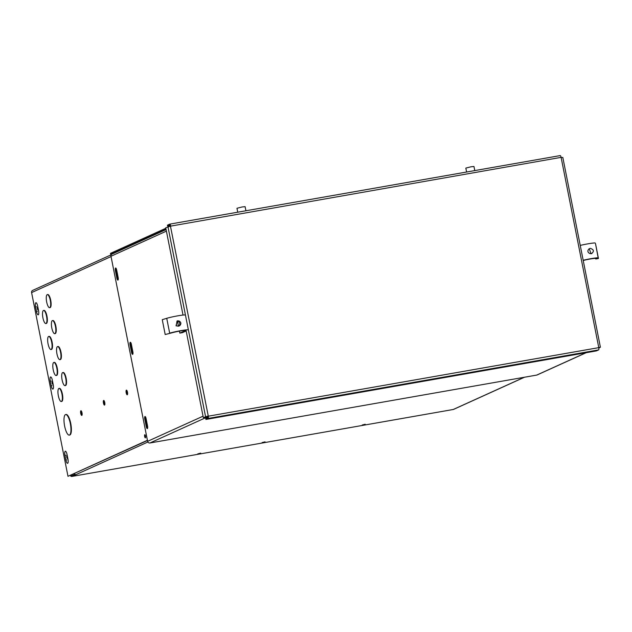 <?xml version="1.0" encoding="UTF-8"?>
<svg xmlns="http://www.w3.org/2000/svg" width="632" height="632" viewBox="0 0 632 632"><rect width="100%" height="100%" fill="white"/><g stroke="black" fill="none" stroke-linecap="round" stroke-linejoin="round"><path stroke-width="0.95" d="M170.403 226.169L169.866 225.032L167.614 226.051L170.261 225.585M598.781 347.639L208.299 416.188L170.45 226.161L561.105 157.36L598.781 347.639A2.046 0.593 -100 0 1 598.623 349.899L596.387 350.91L205.906 419.451L205.732 418.566L207.96 417.554L208.007 416.077L203.322 417.602L185.958 329.904M562.733 157.455L561.358 157.542M598.749 347.489L599.507 347.41L598.796 347.75M598.946 347.379L600.4 347.237L598.836 347.971M208.299 416.188A2.046 0.593 80 0 1 208.133 418.439L205.906 419.451M203.322 417.602L208.039 416.006M170.45 226.161L165.734 227.765L183.019 315.06M167.614 226.051L167.433 225.166L169.668 224.155A2.046 0.593 80 0 1 169.708 224.139A2.046 0.593 80 0 1 170.616 225.9M561.105 157.36A2.046 0.593 -100 0 0 560.189 155.59A2.046 0.593 -100 0 0 560.149 155.606L169.755 224.139M590.304 248.337C593.993 249.624 594.349 251.41 591.378 253.685L589.877 253.574C587.586 252.389 587.278 250.841 588.953 248.937L589.735 248.495M591.86 253.566L591.378 253.685M589.261 248.724L591.038 253.724M583.225 260.495A7.592 0.545 -11.2 0 1 590.146 259.017A7.592 0.545 -11.2 0 1 595.518 258.472L595.779 259.009L598.449 258.48L598.188 257.935L595.518 258.472M583.178 260.265A10.31 0.735 -11.2 0 1 590.888 258.678A10.31 0.735 -11.2 0 1 598.188 257.935L595.51 243.628L598.449 258.48M595.249 243.091A10.31 0.735 168.8 0 0 587.95 243.833A10.31 0.735 168.8 0 0 580.239 245.413M474.782 170.585L473.968 166.485L471.03 166.777L465.824 168.096L466.598 172.023M245.919 210.764L245.105 206.664L242.159 206.956L236.96 208.276L237.735 212.202M166.011 229.147L110.671 254.238L112.283 253.961M165.829 228.263L110.497 253.353L110.671 254.238M147.643 428.006A2.37 0.687 80 0 1 147.114 426.41L145.637 418.984A2.37 0.687 80 0 1 145.542 416.954M132.941 353.754A2.37 0.687 80 0 1 132.412 352.158L130.935 344.732A2.37 0.687 80 0 1 130.84 342.702M118.239 279.502A2.37 0.687 80 0 1 117.71 277.906L116.233 270.488A2.37 0.687 80 0 1 116.138 268.458M203.046 416.196L147.627 441.318L110.987 256.26L166.398 231.13M586.014 352.727L536.694 375.092L149.95 442.985A2.046 1.951 65.6 0 1 147.627 441.318M536.694 375.092A2.046 1.951 65.6 0 0 537.145 374.958L586.251 352.688M144.783 419.135A2.37 0.687 80 0 1 145.02 416.504A2.37 0.687 80 0 1 146.079 418.55L147.548 425.976A2.37 0.687 80 0 1 147.311 428.599A2.37 0.687 80 0 1 146.253 426.561L144.783 419.135L145.637 418.984M130.081 344.882A2.37 0.687 80 0 1 130.318 342.26A2.37 0.687 80 0 1 131.377 344.298L132.846 351.724A2.37 0.687 80 0 1 132.609 354.355A2.37 0.687 80 0 1 131.551 352.308L130.081 344.882L130.935 344.732M115.38 270.638A2.37 0.687 80 0 1 115.617 268.007A2.37 0.687 80 0 1 116.675 270.046L118.145 277.472A2.37 0.687 80 0 1 117.907 280.102A2.37 0.687 80 0 1 116.849 278.056L115.38 270.638L116.233 270.488M166.09 229.558L112.069 254.056A2.046 1.951 65.6 0 0 110.987 256.26M179.844 325.551L178.429 326.183L176.02 325.788L177.355 320.835L178.927 320.914C181.147 322.138 181.455 323.687 179.844 325.551L179.354 325.867M176.225 325.899L177.015 321.096L178.185 321.246C179.899 322.557 180.207 324.105 179.101 325.891L178.927 326.049M171.888 332.835L165.197 334.533L171.888 332.835A7.592 0.545 -11.2 0 1 180.112 330.994A7.592 0.545 -11.2 0 1 185.492 330.457A7.592 0.545 -11.2 0 1 185.2 330.678L179.844 333.103L179.449 331.113M185.223 315.076A10.31 0.735 168.8 0 0 177.916 315.81A10.31 0.735 168.8 0 0 166.737 318.307L169.676 333.159A10.31 0.735 -11.2 0 1 180.855 330.655A10.31 0.735 -11.2 0 1 188.162 329.928M165.197 334.533L162.258 319.681L166.737 318.307M177.458 321.064L178.469 326.175M186.163 330.955L182.403 332.653L179.844 333.103M43.434 310.51A6.636 1.928 -100 0 0 42.865 317.58A6.636 1.928 -100 0 0 45.867 323.545A6.636 1.928 -100 0 0 46.01 323.505A6.636 1.928 -100 0 0 46.578 316.427A6.636 1.928 -100 0 0 43.576 310.462A6.636 1.928 -100 0 0 43.434 310.51M46.152 323.473A6.636 1.928 -100 0 0 46.294 323.473A6.636 1.928 -100 0 0 46.436 323.426A6.636 1.928 -100 0 0 47.005 316.356A6.636 1.928 -100 0 0 44.003 310.391A6.636 1.928 -100 0 0 43.861 310.43M52.33 320.637A6.636 1.928 -100 0 0 51.761 327.708A6.636 1.928 -100 0 0 54.763 333.672A6.636 1.928 -100 0 0 54.905 333.625A6.636 1.928 -100 0 0 55.474 326.554A6.636 1.928 -100 0 0 52.472 320.59A6.636 1.928 -100 0 0 52.33 320.637M55.047 333.601A6.636 1.928 -100 0 0 55.197 333.593A6.636 1.928 -100 0 0 55.332 333.554A6.636 1.928 -100 0 0 55.9 326.475A6.636 1.928 -100 0 0 52.898 320.519A6.636 1.928 -100 0 0 52.756 320.558M53.728 362.484A6.636 1.928 -100 0 0 53.159 369.554A6.636 1.928 -100 0 0 56.161 375.519A6.636 1.928 -100 0 0 56.295 375.479A6.636 1.928 -100 0 0 56.864 368.401A6.636 1.928 -100 0 0 53.862 362.436A6.636 1.928 -100 0 0 53.728 362.484M56.446 375.447A6.636 1.928 -100 0 0 56.588 375.447A6.636 1.928 -100 0 0 56.73 375.4A6.636 1.928 -100 0 0 57.299 368.33A6.636 1.928 -100 0 0 54.289 362.365A6.636 1.928 -100 0 0 54.154 362.405M58.871 388.467A6.636 1.928 -100 0 0 58.302 395.545A6.636 1.928 -100 0 0 61.304 401.51A6.636 1.928 -100 0 0 61.446 401.462A6.636 1.928 -100 0 0 62.015 394.392A6.636 1.928 -100 0 0 59.013 388.427A6.636 1.928 -100 0 0 58.871 388.467M61.588 401.438A6.636 1.928 -100 0 0 61.731 401.431A6.636 1.928 -100 0 0 61.873 401.391A6.636 1.928 -100 0 0 62.442 394.313A6.636 1.928 -100 0 0 59.44 388.348A6.636 1.928 -100 0 0 59.297 388.396M65.451 414.616A10.436 3.034 -100 0 0 64.559 425.731A10.436 3.034 -100 0 0 69.283 435.1A10.436 3.034 -100 0 0 69.496 435.037A10.436 3.034 -100 0 0 70.389 423.914A10.436 3.034 -100 0 0 65.673 414.545A10.436 3.034 -100 0 0 65.451 414.616M69.283 435.1L69.71 435.029A10.436 3.034 -100 0 0 69.923 434.958A10.436 3.034 -100 0 0 70.816 423.843A10.436 3.034 -100 0 0 66.099 414.474L65.673 414.545M38.252 314.799A3.792 1.098 80 0 1 38.173 314.823A3.792 1.098 80 0 1 36.482 311.552L35.566 306.923A3.792 1.098 80 0 1 35.945 302.72A3.792 1.098 80 0 1 37.628 305.983L38.544 310.62A3.792 1.098 80 0 1 38.252 314.799M52.954 389.051A3.792 1.098 80 0 1 52.875 389.075A3.792 1.098 80 0 1 51.184 385.804L50.268 381.175A3.792 1.098 80 0 1 50.639 376.964A3.792 1.098 80 0 1 52.33 380.235L53.246 384.864A3.792 1.098 80 0 1 52.954 389.051M67.656 463.296A3.792 1.098 80 0 1 67.577 463.319A3.792 1.098 80 0 1 65.886 460.057L64.97 455.419A3.792 1.098 80 0 1 65.341 451.216A3.792 1.098 80 0 1 67.031 454.487L67.948 459.116A3.792 1.098 80 0 1 67.656 463.296M80.896 410.761A2.37 0.687 80 0 1 80.951 410.753A2.37 0.687 80 0 1 82.018 412.878A2.37 0.687 80 0 1 81.82 415.398A2.37 0.687 80 0 1 81.765 415.414A2.37 0.687 80 0 1 80.699 413.288A2.37 0.687 80 0 1 80.896 410.761M103.632 400.459A2.37 0.687 80 0 1 103.68 400.443A2.37 0.687 80 0 1 104.754 402.568A2.37 0.687 80 0 1 104.549 405.088A2.37 0.687 80 0 1 104.501 405.104A2.37 0.687 80 0 1 103.435 402.979A2.37 0.687 80 0 1 103.632 400.459M126.368 390.149A2.37 0.687 80 0 1 126.416 390.134A2.37 0.687 80 0 1 127.49 392.259A2.37 0.687 80 0 1 127.285 394.779A2.37 0.687 80 0 1 127.237 394.795A2.37 0.687 80 0 1 126.163 392.67A2.37 0.687 80 0 1 126.368 390.149M144.768 434.729A1.588 0.458 80 0 1 144.799 434.721A1.588 0.458 80 0 1 145.518 436.143A1.588 0.458 80 0 1 145.384 437.834A1.588 0.458 80 0 1 145.352 437.842A1.588 0.458 80 0 1 144.633 436.42A1.588 0.458 80 0 1 144.768 434.729M62.623 372.611A6.636 1.928 -100 0 0 62.054 379.682A6.636 1.928 -100 0 0 65.056 385.646A6.636 1.928 -100 0 0 65.199 385.599A6.636 1.928 -100 0 0 65.767 378.529A6.636 1.928 -100 0 0 62.758 372.564A6.636 1.928 -100 0 0 62.623 372.611M65.341 385.575A6.636 1.928 -100 0 0 65.483 385.567A6.636 1.928 -100 0 0 65.625 385.528A6.636 1.928 -100 0 0 66.194 378.45A6.636 1.928 -100 0 0 63.192 372.493A6.636 1.928 -100 0 0 63.05 372.532M57.48 346.62A6.636 1.928 -100 0 0 56.912 353.699A6.636 1.928 -100 0 0 59.914 359.655A6.636 1.928 -100 0 0 60.048 359.616A6.636 1.928 -100 0 0 60.617 352.538A6.636 1.928 -100 0 0 57.615 346.581A6.636 1.928 -100 0 0 57.48 346.62M60.198 359.592A6.636 1.928 -100 0 0 60.34 359.584A6.636 1.928 -100 0 0 60.474 359.537A6.636 1.928 -100 0 0 61.043 352.466A6.636 1.928 -100 0 0 58.041 346.502A6.636 1.928 -100 0 0 57.907 346.549M48.577 336.493A6.636 1.928 -100 0 0 48.008 343.571A6.636 1.928 -100 0 0 51.018 349.536A6.636 1.928 -100 0 0 51.153 349.488A6.636 1.928 -100 0 0 51.721 342.418A6.636 1.928 -100 0 0 48.719 336.453A6.636 1.928 -100 0 0 48.577 336.493M51.295 349.464A6.636 1.928 -100 0 0 51.445 349.457A6.636 1.928 -100 0 0 51.579 349.417A6.636 1.928 -100 0 0 52.148 342.339A6.636 1.928 -100 0 0 49.146 336.374A6.636 1.928 -100 0 0 49.012 336.422M47.187 294.646A6.636 1.928 -100 0 0 46.618 301.725A6.636 1.928 -100 0 0 49.62 307.681A6.636 1.928 -100 0 0 49.762 307.642A6.636 1.928 -100 0 0 50.331 300.563A6.636 1.928 -100 0 0 47.321 294.607A6.636 1.928 -100 0 0 47.187 294.646M49.904 307.618A6.636 1.928 -100 0 0 50.047 307.61A6.636 1.928 -100 0 0 50.189 307.563A6.636 1.928 -100 0 0 50.758 300.492A6.636 1.928 -100 0 0 47.756 294.528A6.636 1.928 -100 0 0 47.613 294.575M111.256 254.759L32.682 290.388A2.046 1.951 65.6 0 0 31.6 292.592L111.05 256.568M145.597 436.728A1.588 0.458 80 0 1 145.407 435.685M127.569 394.194A2.37 0.687 80 0 1 126.937 390.584M104.841 404.504A2.37 0.687 80 0 1 104.201 400.893M82.105 414.813A2.37 0.687 80 0 1 81.473 411.195M147.469 440.504L67.98 476.307L31.6 292.592M147.422 440.283L67.98 476.307M67.735 458.026A1.509 0.442 80 0 1 67.537 458.54A1.509 0.442 80 0 1 67.506 458.556A1.509 0.442 80 0 1 66.818 457.197A1.509 0.442 80 0 1 66.953 455.585A1.509 0.442 80 0 1 66.984 455.577A1.509 0.442 80 0 1 67.308 455.854M53.033 383.782A1.509 0.442 80 0 1 52.835 384.296A1.509 0.442 80 0 1 52.804 384.303A1.509 0.442 80 0 1 52.116 382.945A1.509 0.442 80 0 1 52.251 381.341A1.509 0.442 80 0 1 52.282 381.325A1.509 0.442 80 0 1 52.606 381.602M38.331 309.53A1.509 0.442 80 0 1 38.133 310.043A1.509 0.442 80 0 1 38.102 310.051A1.509 0.442 80 0 1 37.414 308.7A1.509 0.442 80 0 1 37.549 307.089A1.509 0.442 80 0 1 37.58 307.081A1.509 0.442 80 0 1 37.904 307.35M200.7 453.136L197.737 453.887L200.7 453.136M265.069 441.839L262.098 442.59L265.069 441.839M365.201 424.262L362.231 425.012L365.201 424.262M524.497 377.233L453.658 409.354A2.046 1.951 65.6 0 1 453.215 409.497L72.032 476.409L147.896 442.005M71.155 475.398L70.768 476.188A2.046 1.951 65.6 0 0 72.032 476.409M74.544 473.566L75.026 474.261L70.768 476.188M598.623 349.899L208.133 418.439M205.55 416.599L167.962 226.754M208.094 416.614L149.95 442.985M146.253 426.561L147.114 426.41M131.551 352.308L132.412 352.158M116.849 278.056L117.71 277.906M36.482 311.552L37.335 311.402M51.184 385.804L52.037 385.654M65.886 460.057L66.739 459.906M64.97 455.419L65.823 455.269M50.268 381.175L51.121 381.025M35.566 306.923L36.419 306.773M453.215 409.497L524.268 377.272M600.4 347.237L562.812 157.4M560.189 155.59L169.708 224.139M45.867 323.545L46.294 323.473M54.763 333.672L55.197 333.593M56.161 375.519L56.588 375.447M61.304 401.51L61.731 401.431M65.056 385.646L65.483 385.567M59.914 359.655L60.34 359.584M51.018 349.536L51.445 349.457M49.62 307.681L50.047 307.61M47.321 294.607L47.756 294.528M48.719 336.453L49.146 336.374M57.615 346.581L58.041 346.502M62.758 372.564L63.192 372.493M59.013 388.427L59.44 388.348M53.862 362.436L54.289 362.365M52.472 320.59L52.898 320.519M43.576 310.462L44.003 310.391"/></g></svg>

